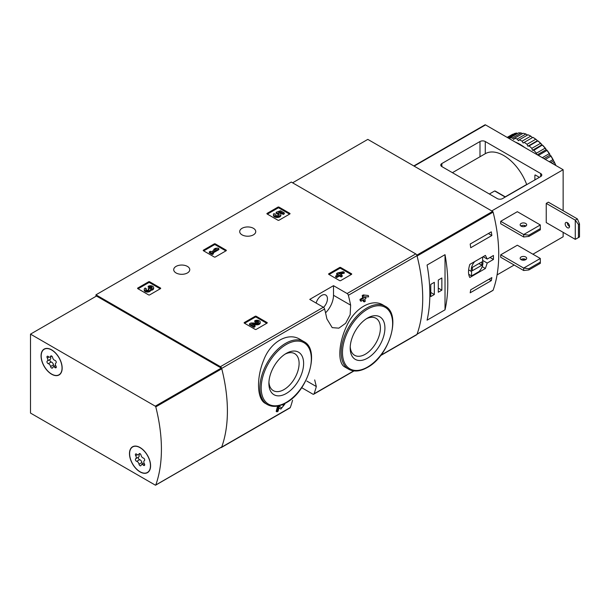 <?xml version="1.0" encoding="UTF-8"?>
<svg xmlns="http://www.w3.org/2000/svg" width="610" height="610" viewBox="0 0 610 610"><rect width="100%" height="100%" fill="white"/><g stroke="black" fill="none" stroke-linecap="round" stroke-linejoin="round"><path stroke-width="0.91" d="M301.683 387.685L312.808 394.106A1.868 1.075 -120 0 0 313.738 394.205A1.868 1.075 -120 0 0 314.051 393.801A147.445 85.126 -120 0 0 316.315 386.534L314.691 379.916M299.99 339.351C288.034 331.764 270.398 341.92 263.627 360.296C256.223 378.253 256.947 399.184 265.38 403.416L267.401 404.59A36.394 21.014 -60 0 1 267.401 362.561A36.394 21.014 -60 0 1 303.795 341.554L299.99 339.351M278.945 407.892L280.005 408.586M277.001 411.857A148.558 85.774 60 0 0 278.168 407.32L277.359 406.847A147.445 85.126 60 0 1 276.177 411.376L277.001 411.857L278.053 411.247A148.558 85.774 -120 0 0 278.953 407.831L280.829 409.058M277.359 406.847L278.808 406.008L281.805 407.907L283.94 405.215L282.369 404.88A147.445 85.126 60 0 0 282.422 404.636M363.125 300.036A147.445 85.126 60 0 1 363.392 301.431L364.208 301.904L365.26 301.294A148.558 85.774 -120 0 0 364.833 299.052L365.962 298.404A148.558 85.774 -120 0 0 365.687 297.024L365.321 296.811M361.074 301.226A148.558 85.774 60 0 0 360.8 299.853L359.984 299.38A147.445 85.126 60 0 1 360.258 300.753L361.074 301.226L363.781 299.662A148.558 85.774 60 0 1 364.208 301.904M359.984 299.38L362.691 297.817A147.445 85.126 60 0 0 362.21 295.537L363.263 294.935L368.326 295.507L363.263 294.935M383.065 305.031C372.024 298.046 354.501 308.18 346.655 326.075C338.245 343.727 337.528 363.469 344.894 367.037L348.699 369.233A36.394 21.014 -60 0 1 348.699 327.212A36.394 21.014 -60 0 1 385.093 306.197L383.065 305.031M380.571 355.615L416.676 334.768A1.868 1.075 -120 0 0 416.988 334.371A147.445 85.126 -120 0 0 416.988 255.659A1.868 1.075 -120 0 0 415.745 253.912L291.275 182.054L95.961 294.821L95.961 296.346M350.628 305.16A147.445 85.126 -120 0 0 348.363 295.278A1.868 1.075 -120 0 0 347.12 293.532L333.502 285.678L309.75 299.388L323.361 307.249A1.868 1.075 60 0 1 324.611 308.995A147.445 85.126 60 0 1 326.876 318.877L332.206 327.639L338.847 328.157L345.641 323.285L350.171 314.691L350.628 305.16L333.502 295.278L333.502 285.678M220.721 447.58A1.868 1.075 -120 0 0 221.361 447.534A1.868 1.075 -120 0 0 221.674 447.138A147.445 85.126 -120 0 0 221.674 368.425A1.868 1.075 -120 0 0 220.423 366.679L95.961 294.821M292.564 400.251A147.445 85.126 60 0 1 290.299 407.518A1.868 1.075 60 0 1 289.986 407.915L221.361 447.534M328.805 274.37A0.747 0.435 180 0 1 328.805 273.76L328.805 274.37L339.633 280.615A0.747 0.435 180 0 0 340.685 280.615L351.505 274.37A0.747 0.435 180 0 0 351.505 273.76L340.685 267.508L340.685 268.423A0.747 0.435 0 0 0 339.633 268.423L329.072 274.523M340.685 267.508A0.747 0.435 180 0 0 339.633 267.508L328.805 273.76M244.343 323.132A0.747 0.435 180 0 1 244.343 322.522L244.343 323.132L255.171 329.377A0.747 0.435 180 0 0 256.223 329.377L267.043 323.132A0.747 0.435 180 0 0 267.043 322.522L256.223 316.277L256.223 317.192A0.747 0.435 0 0 0 255.171 317.192L244.61 323.285M256.223 316.277A0.747 0.435 180 0 0 255.171 316.277L244.343 322.522M203.435 250.748A0.747 0.435 180 0 1 203.435 250.138L203.435 250.748L214.255 256.993A0.747 0.435 180 0 0 215.315 256.993L226.135 250.748A0.747 0.435 180 0 0 226.135 250.138L215.315 243.893L215.315 244.808A0.747 0.435 0 0 0 214.255 244.808L203.702 250.901M215.315 243.893A0.747 0.435 180 0 0 214.255 243.893L203.435 250.138M137.791 288.644A0.747 0.435 180 0 1 137.791 288.034L137.791 288.644L148.611 294.897A0.747 0.435 180 0 0 149.671 294.897L160.491 288.644A0.747 0.435 180 0 0 160.491 288.034L149.671 281.789L149.671 282.704A0.747 0.435 0 0 0 148.611 282.704L138.058 288.797M149.671 281.789A0.747 0.435 180 0 0 148.611 281.789L137.791 288.034M267.127 213.98A0.747 0.435 180 0 1 267.127 213.37L267.127 213.98L277.946 220.225A0.747 0.435 180 0 0 278.999 220.225L289.826 213.98A0.747 0.435 180 0 0 289.826 213.37L278.999 207.118L278.999 208.033A0.747 0.435 0 0 0 277.946 208.033L267.386 214.133M278.999 207.118A0.747 0.435 180 0 0 277.946 207.118L267.127 213.37M253.402 228.3A8.029 4.636 180 0 1 255.75 231.579A8.029 4.636 180 0 1 247.721 236.215A8.029 4.636 180 0 1 239.7 231.579A8.029 4.636 180 0 1 244.656 227.301A8.029 4.636 180 0 1 253.402 228.3M187.415 266.402A8.029 4.636 180 0 1 189.763 269.673A8.029 4.636 180 0 1 181.742 274.309A8.029 4.636 180 0 1 173.713 269.673A8.029 4.636 180 0 1 178.669 265.396A8.029 4.636 180 0 1 187.415 266.402M283.353 404.232L283.437 404.278A148.558 85.774 60 0 1 283.185 405.345M365.687 297.024L364.559 297.68A148.558 85.774 -120 0 0 364.376 296.796L368.592 296.879A148.558 85.774 -120 0 0 368.326 295.507M362.21 295.537L363.034 296.018A148.558 85.774 60 0 1 363.507 298.29L362.691 297.817M283.437 404.278L284.87 404.033L280.852 409.081M278.168 407.32L279.624 406.481M363.034 296.018L364.086 295.408M360.8 299.853L363.507 298.29M286.258 393.496A24.553 14.175 -60 0 1 268.896 383.476A24.553 14.175 -60 0 1 286.258 353.404A24.553 14.175 -60 0 1 303.62 363.423A24.553 14.175 -60 0 1 286.258 393.496M285.091 354.12A21.358 12.33 -60 0 1 294.683 353.647A21.358 12.33 -60 0 1 297.954 370.766A21.358 12.33 -60 0 1 284.001 389.584A21.358 12.33 -60 0 1 273.318 390.644A21.358 12.33 -60 0 1 268.934 382.104M367.555 358.146A24.553 14.175 -60 0 1 350.193 348.119A24.553 14.175 -60 0 1 367.555 318.046A24.553 14.175 -60 0 1 384.918 328.073A24.553 14.175 -60 0 1 367.555 358.146M366.381 318.771A21.358 12.33 -60 0 1 375.973 318.29A21.358 12.33 -60 0 1 379.252 335.409A21.358 12.33 -60 0 1 365.298 354.235A21.358 12.33 -60 0 1 354.616 355.294A21.358 12.33 -60 0 1 350.231 346.747M325.549 312.816A16.798 9.699 120 0 0 333.502 295.278M323.536 307.364A8.212 4.743 120 0 0 325.732 295.019A8.212 4.743 120 0 0 321.63 295.431A8.212 4.743 120 0 0 316.148 303.086M289.559 214.133L278.999 208.033M284.29 212.921L284.29 213.835L283.238 214.438L283.238 213.53L284.29 212.921L280.531 210.747L276.2 212.257L276.2 213.172L277.123 214.125A2.127 1.228 0 0 1 279.121 214.895M276.2 212.257L277.123 213.21A2.127 1.228 180 0 1 279.273 214.438A2.127 1.228 180 0 1 277.146 215.665A2.127 1.228 180 0 1 275.019 214.438A2.127 1.228 180 0 1 275.209 213.927L273.608 213.767A3.721 2.15 180 0 0 273.425 214.438A3.721 2.15 180 0 0 277.146 216.588A3.721 2.15 180 0 0 280.867 214.438A3.721 2.15 180 0 0 278.541 212.448L280.303 211.83L280.303 212.745L283.238 214.438M280.303 211.83L283.238 213.53M279.792 212.928L280.303 212.745M273.425 214.438L273.425 215.353A3.721 2.15 0 0 0 277.146 217.503A3.721 2.15 0 0 0 280.867 215.353L280.867 214.438M275.209 213.927L275.209 214.842A2.127 1.228 0 0 0 275.171 214.895M277.123 213.21L277.123 214.125M276.833 213.042L276.833 213.958M160.224 288.797L149.671 282.704M150.624 289.43A3.195 1.845 180 0 1 147.353 291.168A3.195 1.845 180 0 1 144.25 289.323L144.25 290.238A3.195 1.845 0 0 0 147.353 292.083A3.195 1.845 0 0 0 150.624 290.345A3.195 1.845 0 0 0 153.644 288.5L153.644 287.584A3.195 1.845 180 0 1 150.624 289.43L150.624 290.345M144.25 289.323A3.195 1.845 180 0 1 145.18 288.019L146.232 288.629L146.232 289.544A1.7 0.984 0 0 0 145.935 289.781M151.951 288.042A1.7 0.984 0 0 0 149.244 287.806L148.192 287.196L148.192 286.288L149.244 286.891A1.7 0.984 180 0 1 151.097 286.677A1.7 0.984 180 0 1 152.149 287.584A1.7 0.984 180 0 1 152.096 287.844A1.487 0.862 180 0 1 149.602 288.225L148.55 288.835A1.487 0.862 180 0 1 148.985 289.445A1.487 0.862 180 0 1 147.879 290.276A1.7 0.984 180 0 1 145.737 289.323A1.7 0.984 180 0 1 146.232 288.629M148.756 289.902A1.487 0.862 0 0 0 148.55 289.75L148.192 288.629M149.244 286.891L149.244 287.806M148.192 286.288A3.195 1.845 180 0 1 151.669 285.884A3.195 1.845 180 0 1 153.644 287.584M225.868 250.901L215.315 244.808M218.876 248.689L217.823 248.079L215.338 248.384L213.835 249.254L216.314 248.949L211.35 251.816L210.374 251.251L209.321 251.861L212.333 253.6L213.386 252.99L212.402 252.426L218.876 248.689L218.876 249.604L213.195 252.883M213.386 252.99L213.386 253.905L212.333 254.515L212.333 253.6M209.321 251.861L209.321 252.776L212.333 254.515M213.835 249.254L213.835 250.169L214.308 250.115M266.784 323.285L256.223 317.192M253.264 324.779L256.924 324.833A3.195 1.845 0 0 0 260.195 322.987L260.195 322.072A3.195 1.845 180 0 1 256.924 323.918L256.924 324.833M258.51 322.53A1.7 0.984 0 0 0 255.796 322.293L254.744 321.683L254.744 320.768L255.796 321.378A1.7 0.984 180 0 1 257.656 321.165A1.7 0.984 180 0 1 258.701 322.072A1.7 0.984 180 0 1 256.962 323.056L250.931 322.972L249.482 323.811L253.996 326.419L255.049 325.809L251.64 323.841L256.924 323.918M255.049 325.809L255.049 326.724L253.996 327.334L253.996 326.419M249.482 323.811L249.482 324.726L253.996 327.334M255.796 321.378L255.796 322.293M254.744 320.768A3.195 1.845 180 0 1 258.221 320.372A3.195 1.845 180 0 1 260.195 322.072M351.246 274.523L340.685 268.423M344.246 272.312L343.194 271.702L337.704 272.876L336.651 273.486L338.382 274.485L335.668 276.048L336.728 276.65L339.435 275.087L341.165 276.086L342.218 275.484L340.487 274.485L341.615 273.829L340.563 273.219L339.435 273.875L338.756 273.486L344.246 272.312L344.246 273.227L341.562 273.798M341.615 273.829L341.28 274.942M342.218 275.484L342.218 276.399L341.165 277.001L341.165 276.086M339.435 275.087L339.435 276.002L341.165 277.001M336.728 276.65L336.728 277.565L339.435 276.002M335.668 276.048L335.668 276.963L336.728 277.565M336.651 273.486L336.651 274.401L337.589 274.942M487.215 263.047L493.437 259.456A147.445 85.126 -120 0 0 493.437 255.498L487.215 259.09L485.407 255.399L469.822 264.397C468.083 269.986 468.083 274.355 469.822 277.504L485.407 268.499L487.215 263.047L482.632 260.401M492.766 290.429A0.747 0.435 -120 0 0 493.093 290.238A147.445 85.126 -120 0 0 493.093 212.127A0.747 0.435 -120 0 0 492.598 211.426L367.815 139.385L292.594 182.817M493.093 290.238L417.08 334.127A147.445 85.126 -120 0 0 417.08 256.009L493.093 212.127M491.851 277.588A147.445 85.126 60 0 1 491.294 280.623L470.18 292.808A147.445 85.126 -120 0 0 470.737 289.781L491.851 277.588M470.18 244.046L491.294 231.853A147.445 85.126 60 0 1 491.851 235.529L470.737 247.721A147.445 85.126 -120 0 0 470.18 244.046M445.018 309.819A147.445 85.126 -120 0 0 445.018 254.675L445.018 309.819L427.076 320.181A147.445 85.126 60 0 0 427.076 265.037L445.018 254.675M493.437 259.456L490.005 257.473M487.215 259.09L483.12 256.719M485.407 268.499L482.174 266.631M468.701 274.279L471.545 275.926L478.82 271.724A8.212 4.743 120 0 0 482.632 261.126L482.632 257.001M474.717 261.568A8.212 4.743 120 0 0 471.545 271.519L471.545 275.926M468.625 269.833L471.545 271.519M472.338 270.741L481.839 265.258L481.839 261.904L472.338 267.386L472.338 270.741M478.934 263.581L481.839 265.258M488.945 279.266L491.294 280.623M488.389 233.531L491.851 235.529M430.767 296.574L434.328 294.516L434.328 282.323L430.767 284.382L430.767 296.574M438.293 292.228L441.853 290.169L441.853 277.977L438.293 280.036L438.293 292.228M438.293 288.111L441.853 290.169M430.767 292.457L434.328 294.516M528.908 235.185L523.677 234.553L540.308 224.953L540.353 229.802L528.908 236.405L528.908 235.185L540.353 228.582M523.677 236.985L523.677 234.553L500.711 221.293L500.711 223.733L523.677 236.985L528.908 236.405M540.308 224.953L517.341 211.693L500.711 221.293M528.908 268.713L523.677 268.072L540.308 258.472L540.353 263.329L528.908 269.933L528.908 268.713L540.353 262.109M523.677 270.512L523.677 268.072L500.711 254.82L500.711 257.26L523.677 270.512L528.908 269.933M540.308 258.472L517.341 245.22L500.711 254.82M502.564 198.585A3.736 2.158 180 0 1 497.28 198.585L441.853 166.583A3.736 2.158 180 0 1 440.763 165.058A3.736 2.158 180 0 1 441.853 163.541L479.994 141.52A3.736 2.158 180 0 1 485.27 141.52L540.696 173.522A3.736 2.158 180 0 1 541.794 175.047A3.736 2.158 180 0 1 540.696 176.564L502.564 198.585M563.137 210.702L563.137 169.71L485.537 124.905A1.121 0.648 -120 0 0 484.973 124.852L413.809 165.943M532.911 254.21L563.137 236.764L563.137 232.341M526.842 184.571L526.674 184.472A36.951 21.335 -120 0 0 485.27 153.705L485.27 141.52M539.225 177.418A0.747 0.435 -120 0 0 538.851 177.022L535.42 175.047A0.747 0.435 -120 0 0 534.894 175.344L534.894 179.919M563.137 169.71L491.736 210.93M524.608 259.006L522.617 260.15M514.177 265.03L497.066 274.904M577.388 218.929L575.276 220.149L575.276 239.349L546.24 222.589L546.24 203.389L548.352 202.169L577.388 218.929L579.5 223.862L578.44 224.472L575.276 220.149L546.24 203.389M489.365 194.018L494.641 190.968L495.686 191.571M505.248 196.839L526.674 184.472M525.721 223.466A3.264 1.883 180 0 1 526.682 224.8A3.264 1.883 180 0 1 524.661 226.539A3.264 1.883 180 0 1 521.1 226.135A3.264 1.883 180 0 1 520.147 224.8A3.264 1.883 180 0 1 522.16 223.054A3.264 1.883 180 0 1 525.721 223.466M525.904 226.02A3.264 1.883 0 0 0 520.917 226.02M525.721 256.993A3.264 1.883 180 0 1 526.682 258.32A3.264 1.883 180 0 1 524.661 260.066A3.264 1.883 180 0 1 521.1 259.654A3.264 1.883 180 0 1 520.147 258.32A3.264 1.883 180 0 1 522.16 256.581A3.264 1.883 180 0 1 525.721 256.993M525.904 259.54A3.264 1.883 0 0 0 520.917 259.54M575.276 239.349L578.44 237.572L578.44 224.472M567.361 222.665A3.08 1.777 60 0 1 569.366 225.38A3.08 1.777 60 0 1 568.901 227.843A3.08 1.777 60 0 1 567.361 227.69A3.08 1.777 60 0 1 565.348 224.983A3.08 1.777 60 0 1 565.821 222.513A3.08 1.777 60 0 1 567.361 222.665M567.292 222.627A3.08 1.777 -120 0 0 569.473 226.478A3.08 1.777 -120 0 0 569.534 226.508M578.44 237.572L579.5 236.962L579.5 223.862M525.05 225.608A4.59 2.646 -60 0 1 524.333 226.607M532.385 137.662L530.799 136.129A40.13 23.165 -120 0 0 527.978 134.787L519.27 139.82A40.13 23.165 -120 0 1 522.084 141.154L523.151 142.999L532.934 137.349A39.383 22.738 -120 0 1 536.678 139.888L535.732 139.263L527.025 144.296A40.13 23.165 -120 0 0 524.211 142.382M530.799 136.129L522.084 141.154M525.889 134.002L517.181 139.034A40.13 23.165 -120 0 0 514.451 138.302L523.159 133.277A40.13 23.165 -120 0 1 525.889 134.002L527.429 135.107M521.161 132.957L512.453 137.99A40.13 23.165 -120 0 0 509.891 137.891L518.599 132.858A40.13 23.165 -120 0 1 521.161 132.957L522.557 133.62M507.482 137.578L514.443 133.559A40.13 23.165 -120 0 1 516.761 133.026L508.176 137.982M507.169 137.402L511.798 134.734A40.13 23.165 -120 0 1 512.819 134.2L507.223 137.425M555.664 165.394A40.13 23.165 -120 0 0 554.261 162.313L552.286 163.45M555.901 165.531A39.383 22.738 -120 0 0 554.063 161.513L552.896 159.645L549.297 161.719M552.896 159.645A40.13 23.165 -120 0 0 550.899 156.183L545.302 159.416M553.361 160.14A39.383 22.738 -120 0 0 550.7 155.535L549.93 155.161L549.267 153.667L542.305 157.685M549.267 153.667A40.13 23.165 -120 0 0 546.957 150.456L538.371 155.413M549.862 154.231A39.383 22.738 -120 0 0 546.781 149.961L546.034 149.763L545.111 148.169L536.404 153.194A40.13 23.165 -120 0 0 533.841 150.342L542.427 144.982L541.718 144.951L540.559 143.32L531.844 148.344A40.13 23.165 -120 0 0 529.114 145.927L537.829 140.895L537.128 140.879L536.678 139.888M545.111 148.169A40.13 23.165 -120 0 0 542.557 145.31M540.559 143.32A40.13 23.165 -120 0 0 537.829 140.895M535.732 139.263A40.13 23.165 -120 0 0 532.919 137.357M554.261 162.313L554.063 161.513M550.899 156.183L550.7 155.535M546.957 150.456L546.781 149.961M545.828 148.779A39.383 22.738 -120 0 0 542.427 144.982M541.39 143.952A39.383 22.738 -120 0 0 537.761 140.735M524.646 147.49A39.192 22.631 -120 0 0 519.979 144.341A39.192 22.631 -120 0 0 515.313 142.1M536.404 153.194L536.655 154.422M531.844 148.344L532.484 150.289L533.841 150.342M527.025 144.296L527.886 146.209L529.114 145.927M517.181 139.034L518.409 140.742L519.27 139.82M512.453 137.99L513.811 139.507L514.451 138.302M509.64 138.828L509.891 137.891M537.128 140.879L527.886 146.209M541.718 144.951L532.484 150.289M546.034 149.763L537.311 154.803M549.93 155.161L543.937 158.623M553.293 160.994L550.662 162.512M155.779 484.988A0.747 0.435 60 0 1 155.275 485.11L30.5 413.069L30.5 334.135L155.275 406.176A0.747 0.435 60 0 1 155.779 406.87A147.445 85.126 60 0 1 155.779 484.988L221.758 446.894A0.747 0.435 60 0 1 221.43 447.077M221.758 446.894A147.445 85.126 60 0 0 221.758 368.775A0.747 0.435 60 0 0 221.262 368.074L96.487 296.041L30.5 334.135M140.033 447.511A14.93 8.624 60 0 1 149.793 460.664A14.93 8.624 60 0 1 147.498 472.628A14.93 8.624 60 0 1 132.568 464.012A14.93 8.624 60 0 1 132.568 446.772A14.93 8.624 60 0 1 140.033 447.511M51.614 349.827A14.93 8.624 60 0 1 61.366 362.988A14.93 8.624 60 0 1 59.078 374.952A14.93 8.624 60 0 1 44.149 366.328A14.93 8.624 60 0 1 44.149 349.088A14.93 8.624 60 0 1 51.614 349.827M59.833 374.418A14.93 8.624 60 0 1 59.391 374.555M148.253 472.102A14.93 8.624 60 0 1 147.818 472.231M41.19 356.004A14.747 8.509 60 0 1 44.24 349.255A14.747 8.509 60 0 1 58.987 357.765A14.747 8.509 60 0 1 58.987 374.792A14.747 8.509 60 0 1 47.626 370.842A14.747 8.509 60 0 1 41.19 356.004M50.599 366.526A2.577 1.487 -120 0 0 48.304 363.667A1.472 0.854 -120 0 1 47.107 362.447A1.472 0.854 -120 0 1 47.267 361.067A1.472 0.854 -120 0 1 47.29 361.051A2.577 1.487 60 0 0 47.328 361.036A2.577 1.487 60 0 0 47.29 357.994A1.472 0.854 -120 0 1 47.267 356.248A1.472 0.854 -120 0 1 48.304 356.545A2.577 1.487 -120 0 0 50.119 357.063A2.577 1.487 -120 0 0 50.599 356.339A1.472 0.854 -120 0 1 50.882 355.927A1.472 0.854 -120 0 1 51.903 356.209A1.472 0.854 -120 0 1 52.628 357.513A2.577 1.487 -120 0 0 54.931 360.373A1.472 0.854 -120 0 1 56.12 361.6A1.472 0.854 -120 0 1 55.968 362.973A1.472 0.854 -120 0 1 55.945 362.988A2.577 1.487 -120 0 0 55.906 363.011A2.577 1.487 -120 0 0 55.945 366.053A1.472 0.854 -120 0 1 55.968 367.792A1.472 0.854 -120 0 1 54.931 367.494A2.577 1.487 -120 0 0 53.116 366.976A2.577 1.487 -120 0 0 52.628 367.7A1.472 0.854 -120 0 1 52.353 368.112A1.472 0.854 -120 0 1 51.331 367.83A1.472 0.854 -120 0 1 50.599 366.526L53.505 364.849A2.577 1.487 -120 0 0 51.209 361.989L48.304 363.667M50.134 359.412A1.472 0.854 -120 0 0 50.028 360.8A1.472 0.854 -120 0 0 51.209 361.989M47.366 361.013L50.195 359.381A2.577 1.487 -120 0 0 50.226 359.359A2.577 1.487 -120 0 0 50.47 356.858M53.505 364.849A1.472 0.854 -120 0 0 54.359 366.259M129.61 453.68A14.747 8.509 60 0 1 132.667 446.932A14.747 8.509 60 0 1 147.406 455.441A14.747 8.509 60 0 1 147.406 472.468A14.747 8.509 60 0 1 136.045 468.518A14.747 8.509 60 0 1 129.61 453.68M139.019 464.21A2.577 1.487 -120 0 0 136.724 461.351A1.472 0.854 -120 0 1 135.527 460.123A1.472 0.854 -120 0 1 135.687 458.743A1.472 0.854 -120 0 1 135.71 458.735A2.577 1.487 60 0 0 135.748 458.712A2.577 1.487 60 0 0 135.71 455.67A1.472 0.854 -120 0 1 135.687 453.932A1.472 0.854 -120 0 1 136.724 454.229A2.577 1.487 -120 0 0 138.539 454.747A2.577 1.487 -120 0 0 139.019 454.023A1.472 0.854 -120 0 1 139.301 453.611A1.472 0.854 -120 0 1 140.323 453.893A1.472 0.854 -120 0 1 141.047 455.19A2.577 1.487 -120 0 0 143.35 458.049A1.472 0.854 -120 0 1 144.54 459.277A1.472 0.854 -120 0 1 144.387 460.657A1.472 0.854 -120 0 0 144.387 460.657A2.577 1.487 -120 0 0 144.326 460.687A2.577 1.487 -120 0 0 144.364 463.73A1.472 0.854 -120 0 1 144.387 465.468A1.472 0.854 -120 0 1 143.35 465.171A2.577 1.487 -120 0 0 141.535 464.652A2.577 1.487 -120 0 0 141.047 465.377A1.472 0.854 -120 0 1 140.773 465.796A1.472 0.854 -120 0 1 139.751 465.506A1.472 0.854 -120 0 1 139.019 464.21L141.924 462.532A2.577 1.487 -120 0 0 139.629 459.673L136.724 461.351M138.554 457.088A1.472 0.854 -120 0 0 138.447 458.476A1.472 0.854 -120 0 0 139.629 459.673M135.786 458.689L138.615 457.058A2.577 1.487 -120 0 0 138.653 457.035A2.577 1.487 -120 0 0 138.889 454.541M141.924 462.532A1.472 0.854 -120 0 0 142.778 463.935M314.051 393.801L353.724 370.895M380.884 355.218L416.988 334.371M348.363 295.278L416.988 255.659M221.674 368.425L324.611 308.995M221.674 447.138L290.299 407.518M347.12 293.532L415.745 253.912M220.423 366.679L323.361 307.249M286.258 402.402A35.464 20.473 -60 0 1 264.542 371.513A35.464 20.473 -60 0 1 307.974 346.434A35.464 20.473 -60 0 1 286.258 402.402M367.555 367.052A35.464 20.473 -60 0 1 345.839 336.156A35.464 20.473 -60 0 1 389.271 311.085A35.464 20.473 -60 0 1 367.555 367.052M316.315 386.534L306.853 381.075M289.826 213.37L289.826 213.98M277.946 207.118L277.946 208.033M160.491 288.034L160.491 288.644M148.611 281.789L148.611 282.704M148.55 288.835L148.55 289.75M226.135 250.138L226.135 250.748M214.255 243.893L214.255 244.808M267.043 322.522L267.043 323.132M255.171 316.277L255.171 317.192M351.505 273.76L351.505 274.37M339.633 267.508L339.633 268.423M416.821 255.171L492.598 211.426M441.853 166.583L441.853 163.541M479.994 156.755L479.994 141.52M540.696 176.564L540.696 173.522M485.537 124.905L414.137 166.126M534.894 175.344L535.42 175.047M494.641 190.968L505.202 197.06M221.262 368.074L155.275 406.176M221.758 368.775L155.779 406.87M48.975 357.018L47.29 357.994M51.377 355.897L50.599 356.339M56.227 366.747L54.931 367.494M137.395 454.694L135.71 455.67M139.797 453.573L139.019 454.023M144.646 464.423L143.35 465.171M313.738 394.205L354.036 370.933M284.87 404.026L284.374 403.744M267.401 404.59C272.708 407.442 278.93 406.855 286.067 402.829C308.027 391.422 320.608 349.507 303.795 341.554M348.699 369.233C354.006 372.085 360.22 371.498 367.357 367.479C389.325 356.065 401.906 314.15 385.093 306.197M417.042 334.234L492.971 290.398M452.406 172.683L485.27 153.705M495.167 191.022L505.416 196.938M221.636 447.054L155.649 485.148M58.987 374.792L60.161 374.113M44.24 349.255L45.422 348.569M50.226 359.359L47.328 361.036M51.774 356.11L50.119 357.063M55.662 365.504L53.116 366.976M147.406 472.468L148.588 471.789M132.667 446.932L133.842 446.253M138.653 457.035L135.748 458.712M140.193 453.787L138.539 454.747M144.082 463.181L141.535 464.652"/></g></svg>
